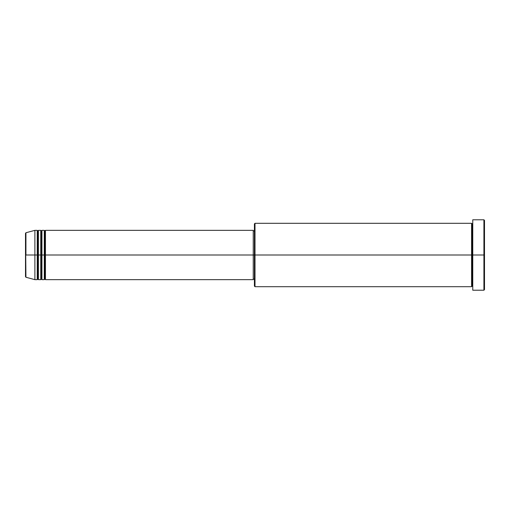 <?xml version="1.0" encoding="UTF-8"?>
<svg xmlns="http://www.w3.org/2000/svg" width="510" height="510" viewBox="0 0 510 510"><rect width="100%" height="100%" fill="white"/><g stroke="black" fill="none" stroke-linecap="round" stroke-linejoin="round"><path stroke-width="0.38" stroke-dasharray="2.55 1.91" d="M25.5 276.688L25.5 255L25.5 276.688L25.5 255L25.933 255L25.933 277.255L25.933 255L34.89 255L34.89 279.652L34.89 255L37.236 255L37.236 230.348L37.236 255L38.416 255L38.416 230.348L38.416 255L40.762 255L40.762 230.348L40.762 255L41.935 255L41.935 230.348L41.935 255L44.281 255L44.281 230.348L44.281 255L45.454 255L45.454 230.348L45.454 255L253.24 255L253.24 279.652L253.24 255L255 255L255 286.697L255 255L471.584 255L471.584 223.303L471.584 255L472.764 255L472.764 223.303L472.764 255L472.764 223.303L472.764 255L484.5 255L484.5 289.629L484.5 220.371L483.913 290.215L483.913 255L472.764 255L472.764 219.784L472.764 290.215L472.764 223.303L472.764 286.697L472.171 223.89L472.171 286.11L472.171 255L471.584 255L471.584 286.697M45.454 279.652L44.867 230.934L44.867 279.066L44.867 255L44.281 255L44.281 279.652M41.935 279.652L41.348 230.934L41.348 279.066L41.348 255L40.762 255L40.762 279.652M38.416 279.652L37.829 230.934L37.829 279.066L37.829 255L37.236 255L37.236 279.652M254.413 286.11L254.413 255L254.413 286.11M471.584 223.303L471.584 255L254.413 255L254.413 230.934L254.413 257.359L254.413 223.89L254.413 255L253.24 255L253.24 279.066L253.24 230.348L253.24 279.066L253.24 230.934L253.24 255L45.454 255L45.454 230.348M25.933 277.255L25.933 232.745M40.762 230.348L40.762 255L38.416 255L38.416 230.348M37.236 230.348L37.236 255L34.89 255L34.89 230.348L34.89 255L25.5 255L25.5 233.312M483.913 219.784L483.913 255L483.913 219.784M255 255L255 223.303L255 255M254.413 257.359L254.413 279.066L254.413 257.359M44.281 230.348L44.281 255L41.935 255L41.935 230.348M471.584 255L471.584 286.697L471.584 255M472.171 255L472.171 286.11L472.171 255M37.236 255L37.236 279.652L37.236 255M38.416 255L38.416 279.652L38.416 255M37.829 255L37.829 279.066L37.829 255M40.762 255L40.762 279.652L40.762 255M41.935 255L41.935 279.652L41.935 255M41.348 255L41.348 279.066L41.348 255M44.281 255L44.281 279.652L44.281 255M45.454 255L45.454 279.652L45.454 255M44.867 255L44.867 279.066L44.867 255M25.5 255L25.5 233.312L25.5 255M25.933 255L25.933 232.745L25.933 255"/><path stroke-width="0.76" d="M25.5 255L25.5 276.688L25.5 255L25.5 276.688L25.933 277.255L25.5 233.312L25.5 255L34.89 255L25.933 255L25.933 232.745L25.933 255L25.933 232.745L25.5 233.312L25.5 255M472.764 286.697L472.171 286.11L471.584 286.697L471.584 223.303L471.584 255L472.171 255L472.171 223.89L472.171 255L472.171 223.89L472.171 255L472.764 255L472.764 290.215L472.764 219.784L472.764 255L483.913 255L483.913 290.215L484.5 220.371L484.5 289.629L484.5 255L255 255L255 286.697L255 255L253.24 255L253.24 279.652L253.24 255L45.454 255L45.454 230.348L45.454 255L44.867 255L44.867 230.934L44.867 255L44.281 255L44.281 230.348L44.281 255L41.935 255L41.935 230.348L41.935 255L41.348 255L41.348 230.934L41.348 255L40.762 255L40.762 230.348L40.762 255L38.416 255L38.416 230.348L38.416 255L37.829 255L37.829 230.934L37.829 255L37.236 255L37.236 230.348L37.236 255L34.89 255L34.89 279.652L34.89 255L37.236 255L37.236 230.348L34.89 230.348L34.89 255L34.89 230.348L25.933 232.745M45.454 279.652L44.867 279.066L44.281 279.652L44.867 230.934L44.867 279.066L44.867 255L44.867 279.066L44.867 255L45.454 255L45.454 279.652L253.24 279.652M41.935 279.652L41.348 279.066L40.762 279.652L41.348 230.934L41.348 279.066L41.348 255L41.348 279.066L41.348 255L41.935 255L41.935 279.652L44.281 279.652M38.416 279.652L37.829 279.066L37.236 279.652L37.829 230.934L37.829 279.066L37.829 255L37.829 279.066L37.829 255L38.416 255L38.416 279.652L40.762 279.652M37.236 230.348L37.829 230.934L38.416 230.348L38.416 255L40.762 255L40.762 230.348L41.348 230.934L41.935 230.348L41.935 255L44.281 255L44.281 230.348L44.867 230.934L45.454 230.348L45.454 255L253.24 255L253.24 230.348L253.24 255L254.413 255L254.413 286.11L254.413 223.89L254.413 255L471.584 255L471.584 223.303L255 223.303L255 255L255 223.303L254.413 223.89M483.913 255L483.913 219.784L483.913 255M471.584 255L471.584 286.697L471.584 255M472.171 255L472.171 286.11L472.171 255M37.236 255L37.236 279.652L37.236 255M38.416 255L38.416 279.652L38.416 255M40.762 255L40.762 279.652L40.762 255M41.935 255L41.935 279.652L41.935 255M44.281 255L44.281 279.652L44.281 255M45.454 255L45.454 279.652L45.454 255M471.584 286.697L255 286.697L254.413 286.11M472.764 290.215L483.913 290.215L484.5 289.629M471.584 223.303L472.171 223.89L472.764 223.303M254.413 279.066L253.24 279.066M37.236 279.652L34.89 279.652L25.933 277.255M40.762 230.348L38.416 230.348M484.5 220.371L483.913 219.784L472.764 219.784M254.413 230.934L253.24 230.934M253.24 230.348L45.454 230.348M44.281 230.348L41.935 230.348"/></g></svg>
